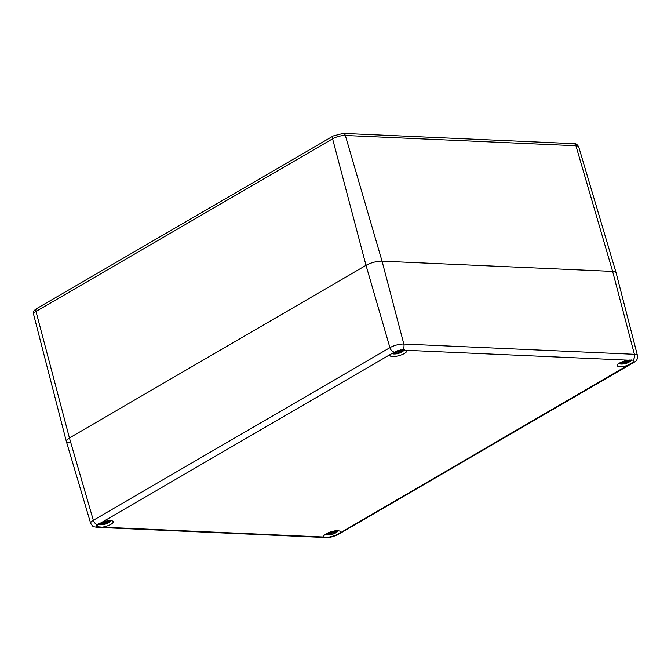 <?xml version="1.0" encoding="UTF-8"?>
<svg xmlns="http://www.w3.org/2000/svg" width="671" height="671" viewBox="0 0 671 671"><rect width="100%" height="100%" fill="white"/><g stroke="black" fill="none" stroke-linecap="round" stroke-linejoin="round"><path stroke-width="1.01" d="M69.851 442.868A11.734 3.43 -15.5 0 1 66.345 441.443A11.734 3.43 -15.5 0 1 69.423 437.953L366.014 265.347A11.734 3.43 -15.5 0 1 382.051 261.17L612.631 271.428A11.734 3.43 -15.5 0 1 616.129 272.82L578.712 146.874A9.335 2.734 -15.5 0 0 575.928 145.766A3.523 2.508 92.5 0 0 573.755 143.669C575.517 143.225 577.161 144.29 578.712 146.874M328.22 537.404L324.303 537.035A8.681 2.541 -15.5 0 1 323.774 536.439A8.681 2.541 -15.5 0 1 331.466 531.675A8.681 2.541 -15.5 0 1 340.516 531.801A8.681 2.541 -15.5 0 1 340.138 532.917L334.124 536.171A8.681 2.541 -15.5 0 1 330.602 537.094L328.22 537.404A4.697 3.338 92.5 0 1 327.171 537.588L337.236 535.005A4.697 2.994 -120.2 0 1 336.439 535.265M628.61 365.024A8.681 2.541 -15.5 0 1 617.245 365.645A8.681 2.541 -15.5 0 1 628.182 360.176L632.812 360.134L633.768 360.646A8.681 2.541 -15.5 0 1 633.978 361.006A8.681 2.541 -15.5 0 1 633.86 361.728L340.138 532.917M390.337 354.422L396.343 351.159A8.681 2.541 -15.5 0 1 399.874 350.237L406.165 350.296A8.681 2.541 -15.5 0 1 406.693 350.891A8.681 2.541 -15.5 0 1 399.002 355.655A8.681 2.541 -15.5 0 1 389.96 355.529A8.681 2.541 -15.5 0 1 390.337 354.422L101.858 522.306A8.681 2.541 -15.5 0 1 113.231 521.686A8.681 2.541 -15.5 0 1 102.286 527.154L96.699 526.685A8.681 2.541 -15.5 0 1 96.49 526.324A8.681 2.541 -15.5 0 1 96.607 525.603L101.858 522.306M633.03 362.65A4.697 2.994 59.8 0 0 633.827 362.39C636.578 361.292 637.785 359.002 637.45 355.538L616.137 272.854A11.734 3.43 164.5 0 0 612.631 271.428L382.051 261.17A11.734 3.43 164.5 0 0 366.014 265.347L69.423 437.953A11.734 3.43 164.5 0 0 66.354 441.476L90.669 523.33C94.317 528.522 92.564 526.014 96.599 527.331A4.697 3.338 92.5 0 0 97.647 527.138M394.623 353.961A6.165 1.803 -15.5 0 1 393.927 353.969A6.165 1.803 -15.5 0 1 393.776 353.969A6.165 1.803 -15.5 0 1 391.914 353.047M403.732 349.767A6.165 1.803 -15.5 0 1 402.491 351.596L402.491 351.596A6.165 1.803 -15.5 0 1 401.879 351.948M397.039 353.575L397.978 353.223L397.039 353.575A15.232 9.369 -98.4 0 1 395.387 353.936A15.257 15.257 0 0 1 393.927 353.969L391.386 353.416M395.856 353.516A15.232 11.91 106.5 0 1 393.651 353.86L395.974 353.29A15.114 14.854 33.9 0 1 393.29 353.265A15.114 13.454 160.4 0 0 395.957 353.089L395.974 351.763M393.525 352.216A15.232 11.776 61.2 0 0 395.789 352.803L393.55 353.273M397.869 350.707A15.114 1.233 86.5 0 1 397.777 352.032L396.913 352.149A15.232 7.314 -121.2 0 1 395.487 351.453A15.114 7.255 58.8 0 0 396.36 351.906M400.335 350.153A15.232 8.597 93.1 0 1 399.253 351.545L398.431 351.864L397.92 350.69M400.436 351.596A15.232 12.682 -88.3 0 0 402.273 349.926L401.954 350.044A15.114 12.59 91.7 0 1 400.327 351.495L400.344 351.948A15.114 13.319 -178.4 0 0 402.717 350.816L401.921 351.176L402.717 350.816A15.114 14.988 -30.5 0 1 400.361 352.149L400.243 351.956M404.387 349.801L402.491 351.596A15.257 15.257 0 0 1 401.224 352.317A5.318 1.552 -15.5 0 1 400.772 352.535L401.224 352.317A5.318 1.552 -15.5 0 0 402.415 351.579A15.232 11.004 -132.3 0 1 400.495 352.309L400.361 352.149M397.895 353.374A15.114 1.241 83.5 0 0 398.096 353.5L398.138 353.483A15.114 2.768 -112.8 0 0 398.205 353.466A15.114 2.768 -112.8 0 0 398.549 353.206L399.371 352.963A15.232 8.086 69.7 0 0 400.604 352.619A15.232 8.086 69.7 0 0 400.772 352.535L400.604 352.619A15.257 15.257 0 0 1 398.197 353.474M395.538 353.491L395.387 353.936A15.257 15.257 0 0 0 398.096 353.5A15.114 1.241 83.5 0 0 398.129 353.483L397.937 351.076M399.371 352.963L398.415 353.131A14.997 2.751 67.2 0 1 398.146 353.374L398.146 353.374A14.997 1.225 -96.5 0 1 397.978 353.24L397.886 352.082L398.549 353.206M400.495 352.309L402.39 351.587M400.251 351.914L402.516 350.933M397.937 351A14.997 1.225 -93.5 0 1 397.861 351.948L397.777 352.032M395.789 352.803L395.848 352.661A15.114 11.692 -118.8 0 1 393.827 352.158L393.508 352.208M395.848 352.661L395.605 351.562M393.969 353.751L393.651 353.86A5.318 1.552 -15.5 0 0 395.387 353.936M394.162 353.198L393.29 353.265L394.162 353.198M101.162 524.756A6.165 1.803 -15.5 0 1 100.457 524.764A6.165 1.803 -15.5 0 1 100.306 524.764A6.165 1.803 -15.5 0 1 98.452 523.841M110.312 520.637A6.165 1.803 -15.5 0 1 109.021 522.39L109.021 522.39A6.165 1.803 -15.5 0 1 108.417 522.743M103.569 524.37L104.508 524.017L103.569 524.37A15.232 9.369 -98.4 0 1 101.917 524.73A15.257 15.257 0 0 1 100.457 524.764L97.924 524.21M100.054 523.011A15.232 11.776 61.2 0 0 102.328 523.598L102.495 523.883A15.114 13.454 160.4 0 1 99.82 524.059A15.114 14.854 33.9 0 0 102.512 524.085L102.386 524.319A15.232 11.91 106.5 0 1 100.189 524.655L100.499 524.546M104.408 521.501A15.114 1.233 86.5 0 1 104.307 522.826L103.451 522.944A15.232 7.314 -121.2 0 1 102.017 522.248M106.874 520.948A15.232 8.597 93.1 0 1 105.783 522.34L104.961 522.659L104.45 521.484M106.974 522.39A15.232 12.682 -88.3 0 0 108.803 520.73L108.492 520.839A15.114 12.59 91.7 0 1 106.857 522.29L106.882 522.743A15.114 13.319 -178.4 0 0 109.247 521.61L108.459 521.971L109.247 521.61A15.114 14.988 -30.5 0 1 106.899 522.944L106.773 522.751M110.883 520.662L109.021 522.39A15.257 15.257 0 0 1 107.763 523.112A5.318 1.552 -15.5 0 1 107.301 523.33L107.763 523.112A5.318 1.552 -15.5 0 0 108.945 522.373A15.232 11.004 -132.3 0 1 107.033 523.103L106.899 522.944M104.424 524.168A15.114 1.241 83.5 0 0 104.626 524.294A15.114 1.241 83.5 0 0 104.659 524.277A15.114 2.768 -112.8 0 0 104.743 524.261A15.114 2.768 -112.8 0 0 105.079 524.001L105.909 523.757A15.232 8.086 69.7 0 0 107.142 523.414A15.232 8.086 69.7 0 0 107.301 523.33L107.142 523.414A15.257 15.257 0 0 1 104.735 524.269M100.189 524.655A5.318 1.552 -15.5 0 0 101.917 524.73L102.076 524.286M101.925 524.73A15.257 15.257 0 0 0 104.626 524.294L104.391 522.776M105.909 523.757L104.944 523.925A14.997 2.751 67.2 0 1 104.676 524.168L104.676 524.168A14.997 1.225 -96.5 0 1 104.508 524.034M104.508 524.017L104.416 522.877L105.079 524.001M104.475 521.795L104.399 522.759A14.997 1.225 -93.5 0 0 104.475 521.795L104.961 522.659L104.466 521.87M102.328 523.598L102.378 523.455A15.114 11.692 -118.8 0 1 100.365 522.952L100.038 523.011M100.08 524.068L102.512 523.892L102.135 522.357M102.495 523.883L102.378 523.455M102.512 522.558L102.512 524.085M100.692 523.992L99.82 524.059L100.692 523.992M621.908 364.076A6.165 1.803 -15.5 0 1 621.212 364.085A6.165 1.803 -15.5 0 1 621.061 364.085A6.165 1.803 -15.5 0 1 619.199 363.246M631.017 359.882A6.165 1.803 -15.5 0 1 629.775 361.711L629.775 361.711A6.165 1.803 -15.5 0 1 629.163 362.063M622.663 364.051A15.257 15.257 0 0 1 621.203 364.085L618.729 363.556M620.868 362.357A15.232 11.776 61.2 0 0 623.074 362.919L623.242 363.204A15.114 13.454 160.4 0 1 620.574 363.38A15.114 14.854 33.9 0 0 623.258 363.405L623.158 363.632A15.232 11.91 106.5 0 1 620.935 363.976L621.254 363.867M625.154 360.822A15.114 1.233 86.5 0 1 625.062 362.147L624.198 362.265A15.232 7.314 -121.2 0 1 622.772 361.568A15.114 7.255 58.8 0 0 623.644 362.021M627.62 360.268A15.232 8.597 93.1 0 1 626.538 361.661L625.716 361.979L625.196 360.805M627.737 362.432L629.675 361.711A15.232 11.004 -132.3 0 1 627.779 362.424L627.645 362.265A15.114 14.988 -30.5 0 0 630.002 360.931A15.114 13.319 -178.4 0 1 627.628 362.063L627.721 361.711A15.232 12.682 -88.3 0 0 629.557 360.042L629.239 360.159A15.114 12.59 91.7 0 1 627.611 361.61L627.318 360.738M629.381 361.753L629.7 361.694A5.318 1.552 -15.5 0 1 628.509 362.432A5.318 1.552 -15.5 0 1 628.056 362.65L627.888 362.734A15.232 8.086 69.7 0 0 628.056 362.65L628.509 362.432A15.257 15.257 0 0 0 629.775 361.711L631.671 359.916M626.655 363.078A15.232 8.086 69.7 0 0 627.888 362.734A15.257 15.257 0 0 1 625.481 363.59A15.114 2.768 -112.8 0 0 625.833 363.321L626.714 362.936L625.833 363.321M622.822 363.607L622.671 364.051A15.232 9.369 -98.4 0 0 624.324 363.69L625.179 363.489A15.114 1.241 83.5 0 0 625.38 363.615A15.114 1.241 83.5 0 0 625.414 363.598A15.114 2.768 -112.8 0 0 625.489 363.581L625.221 361.191M624.324 363.69L624.206 363.59A15.114 9.302 81.6 0 1 622.755 363.934M625.179 363.489L624.206 363.59L623.669 362.072M620.935 363.976A5.318 1.552 -15.5 0 0 622.671 364.051A15.257 15.257 0 0 0 625.372 363.615L625.431 363.489A14.997 1.225 -96.5 0 1 625.263 363.355L625.171 362.197L625.691 363.229M630.002 360.931L629.205 361.292L630.002 360.931M625.221 361.115A14.997 1.225 -93.5 0 1 625.146 362.063L625.062 362.147M623.074 362.919L623.124 362.776A15.114 11.692 -118.8 0 1 621.111 362.273L620.792 362.323M623.124 362.776L622.889 361.677M623.434 363.053L623.174 363.623M621.447 363.313L620.574 363.38L621.447 363.313M328.446 534.871A6.165 1.803 -15.5 0 1 327.742 534.879A6.165 1.803 -15.5 0 1 327.591 534.879A6.165 1.803 -15.5 0 1 325.737 534.041M337.588 530.753A6.165 1.803 -15.5 0 1 336.305 532.506L336.305 532.506A6.165 1.803 -15.5 0 1 335.701 532.858M330.853 534.485L331.793 534.133L330.853 534.485A15.232 9.369 -98.4 0 1 329.201 534.846A15.257 15.257 0 0 1 327.742 534.879L325.259 534.351M327.398 533.151A15.232 11.776 61.2 0 0 329.612 533.713L329.78 533.999A15.114 13.454 160.4 0 1 327.104 534.183A15.114 14.854 33.9 0 0 329.796 534.2L329.687 534.435A15.232 11.91 106.5 0 1 327.465 534.77L327.784 534.661M331.684 531.617A15.114 1.233 86.5 0 1 331.591 532.942L330.736 533.059A15.232 7.314 -121.2 0 1 329.302 532.363A15.114 7.255 58.8 0 0 330.182 532.824M334.158 531.063A15.232 8.597 93.1 0 1 333.068 532.455L332.246 532.774L331.734 531.6M334.25 532.506A15.232 12.682 -88.3 0 0 336.087 530.845L335.777 530.954A15.114 12.59 91.7 0 1 334.141 532.405L334.166 532.858A15.114 13.319 -178.4 0 0 336.532 531.726L335.743 532.086L336.532 531.726A15.114 14.988 -30.5 0 1 334.183 533.059L334.057 532.866M338.159 530.778L336.305 532.506A15.257 15.257 0 0 1 335.047 533.227A5.318 1.552 -15.5 0 1 334.586 533.445L335.047 533.227A5.318 1.552 -15.5 0 0 336.23 532.489A15.232 11.004 -132.3 0 1 334.317 533.219L334.183 533.059M333.193 533.873A15.232 8.086 69.7 0 0 334.418 533.529A15.232 8.086 69.7 0 0 334.586 533.445L334.418 533.529A15.257 15.257 0 0 1 332.011 534.384A15.114 2.768 -112.8 0 0 332.363 534.116L333.244 533.73L332.363 534.116M331.709 534.284A15.114 1.241 83.5 0 0 331.91 534.41A15.114 1.241 83.5 0 0 331.944 534.393A15.114 2.768 -112.8 0 0 332.028 534.376L331.675 532.891M327.465 534.77A5.318 1.552 -15.5 0 0 329.201 534.846L329.352 534.401M329.209 534.846A15.257 15.257 0 0 0 331.91 534.41L331.96 534.284A14.997 1.225 -96.5 0 1 331.793 534.158M331.944 534.393L331.96 534.284A14.997 2.751 67.2 0 0 332.229 534.041L331.7 532.992L331.793 534.133M334.317 533.219L336.213 532.506M334.074 532.833L336.33 531.843M331.759 531.91L331.684 532.875A14.997 1.225 -93.5 0 0 331.759 531.91L332.246 532.774L331.751 531.986M329.612 533.713L329.662 533.571A15.114 11.692 -118.8 0 1 327.649 533.068L327.322 533.126M327.364 534.183L329.796 534.007L329.796 532.673M329.662 533.571L329.419 532.472M329.973 533.848L329.704 534.418M327.976 534.108L327.104 534.183L327.976 534.108M573.755 143.669L343.183 133.412A3.523 2.508 92.5 0 1 345.347 135.508L575.928 145.766L612.631 271.428L634.405 354.305L403.833 344.038A10.174 2.978 164.5 0 0 389.918 347.662L93.328 520.277A10.174 2.978 164.5 0 0 90.669 523.33M343.183 133.412L333.302 135.953A3.523 2.248 59.8 0 0 332.59 138.83A9.335 2.734 -15.5 0 1 345.347 135.508L382.051 261.17L403.833 344.038A4.697 3.338 -87.5 0 1 402.231 349.876M36.712 308.568C35.89 309.348 32.669 310.639 33.55 314.213A9.335 2.734 -15.5 0 1 35.999 311.445A3.523 2.248 -120.2 0 1 36.712 308.568L333.302 135.953M97.421 524.63A4.697 2.994 -120.2 0 1 93.328 520.277L69.423 437.953L35.999 311.445L332.59 138.83L366.014 265.347L389.918 347.662A4.697 2.994 -120.2 0 0 394.011 352.015M334.124 536.171A5.485 1.602 -15.5 0 1 330.602 537.094M633.768 360.646A5.485 1.602 -15.5 0 1 633.86 361.728M637.45 355.538A10.174 2.978 164.5 0 0 634.405 354.305A4.697 3.338 -87.5 0 1 632.812 360.134M406.165 350.296L628.182 360.176M396.343 351.159A5.485 1.602 -15.5 0 1 399.874 350.237M96.699 526.685A5.485 1.602 -15.5 0 1 96.607 525.603M324.303 537.035L102.286 527.154M396.393 351.956L396.93 353.474A15.114 9.302 81.6 0 1 395.471 353.818M400.671 352.468A15.114 8.027 -110.3 0 1 399.43 352.82L399.195 351.621M401.09 351.646A14.997 14.879 149.5 0 1 400.268 352.049M396.024 353.156A14.997 14.745 -146.1 0 1 395.034 353.206M400.327 351.495L400.042 350.623M102.923 522.751L103.46 524.269A15.114 9.302 81.6 0 1 102.009 524.613M107.201 523.263A15.114 8.027 -110.3 0 1 105.959 523.615L105.724 522.415M107.628 522.441A14.997 14.879 149.5 0 1 106.798 522.843M102.009 522.256A15.114 7.255 58.8 0 0 102.898 522.709M102.554 523.95A14.997 14.745 -146.1 0 1 101.573 524.001M106.857 522.29L106.572 521.417M627.955 362.583A15.114 8.027 -110.3 0 1 626.714 362.936L626.479 361.736M628.375 361.761A14.997 14.879 149.5 0 1 627.553 362.164M623.309 363.271A14.997 14.745 -146.1 0 1 622.319 363.321M330.207 532.866L330.744 534.384A15.114 9.302 81.6 0 1 329.293 534.728M334.485 533.378A15.114 8.027 -110.3 0 1 333.244 533.73L333.009 532.531M334.913 532.556A14.997 14.879 149.5 0 1 334.083 532.967M329.838 534.066A14.997 14.745 -146.1 0 1 328.849 534.116M334.141 532.405L333.856 531.541M33.55 314.213L66.345 441.443M633.827 362.39L337.236 535.005M327.171 537.588L96.599 527.331M400.478 352.317L399.673 351.092M400.31 351.965L399.757 350.992M398.373 351.881L400.52 349.935M397.819 352.023L395.194 351.327M396.15 352.938L395.873 353.516M401.443 349.977L401.87 350.036M106.203 521.887L107.016 523.112L108.928 522.39M109.046 521.728L106.865 522.751L106.286 521.786M104.911 522.675L107.058 520.73M104.357 522.818L101.724 522.122M100.222 524.655L102.403 524.319M627.762 362.432L626.957 361.208M629.801 361.048L627.611 362.072L627.033 361.107M625.657 361.996L627.804 360.05M625.104 362.139L622.478 361.443M620.826 363.388L623.258 363.212L623.258 361.879M620.969 363.976L623.158 363.632M628.735 360.092L629.155 360.151M334.301 533.227L333.487 532.002M334.124 532.875L333.571 531.902M332.195 532.791L334.343 530.845M331.642 532.933L329.008 532.237M327.507 534.77L329.687 534.435"/></g></svg>
